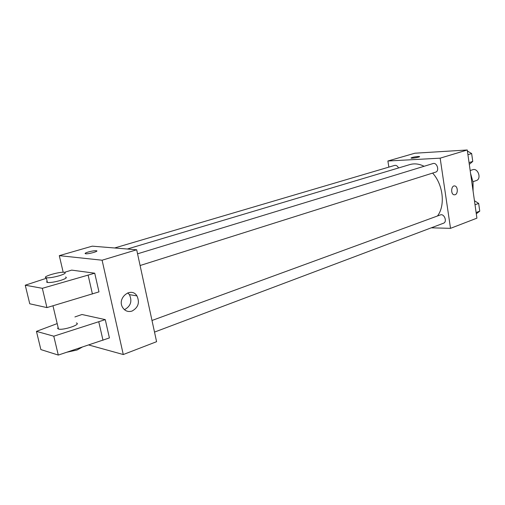 <?xml version="1.0" encoding="UTF-8"?>
<svg xmlns="http://www.w3.org/2000/svg" width="505" height="505" viewBox="0 0 505 505"><rect width="100%" height="100%" fill="white"/><g stroke="black" fill="none" stroke-linecap="round" stroke-linejoin="round"><path stroke-width="0.76" d="M472.964 181.712L476.303 180.569C481.839 178.991 478.058 167.666 472.68 169.73L470.174 170.551M470.591 173.474L473.04 182.248L473.078 191.048M388.856 167.117L387.884 161L414.895 153.217L467.264 149.985L476.916 218.166L450.517 228.342L431.276 227.818M387.884 161L440.164 158.166L467.264 149.985M440.164 158.166L450.517 228.342M455.112 194.728L454.178 194.816C450.498 194.45 451.072 185.221 454.727 185.954C457.896 186.175 458.231 193.876 455.112 194.728L454.172 194.816C450.498 194.45 451.072 185.221 454.721 185.954C457.89 186.175 458.224 193.876 455.106 194.728M437.481 215.976C445.505 205.579 443.232 184.66 432.615 173.082M424.093 166.284C419.182 163.828 414.447 163.254 409.883 164.573L127.367 249.016M398.533 167.969C397.536 165.962 396.236 165.11 394.632 165.413L114.622 247.98M140.093 265.523L435.6 172.142C439.786 171.056 437.046 162.092 432.981 163.57L137.562 253.819M154.511 332.094L443.497 223.216C447.531 221.935 444.242 213.261 440.354 214.928L151.992 320.479M410.994 158.021C411.979 157.377 414.352 156.866 418.121 156.487L419.466 156.531C420.936 156.916 412.175 158.57 411.114 158.109C411.449 157.497 413.784 156.96 418.121 156.487L419.579 156.626M63.182 272.271L59.3 255.65L92.226 246.162L136.685 249.773L156.588 341.689L123.283 354.535L88.766 344.991M132.02 311.08C128.005 312.223 124.849 310.979 122.551 307.349C116.813 297.786 131.268 286.461 136.937 295.88C139.917 302.495 138.282 307.564 132.02 311.08M59.3 255.65L102.098 260.208L136.685 249.773M102.098 260.208L123.283 354.535M124.419 309.679L124.539 309.634C130.751 306.169 132.373 301.176 129.413 294.642L127.778 292.849M96.827 250.966L96.392 250.745C94.568 250.613 91.878 251.029 88.312 251.995C91.878 251.029 94.568 250.613 96.392 250.739C99.523 251.136 88.154 254.299 85.522 253.756C84.518 253.466 85.452 252.879 88.312 251.995C86.191 252.633 85.118 253.144 85.08 253.535M57.191 323.591L36.448 331.375L53.782 336.197L105.261 319.621L81.968 314.508L74.91 316.938M105.261 319.621L109.415 337.927L58.296 355.072L40.867 349.58L36.448 331.375M46.416 278.255L25.25 285.211L42.332 288.311L94.732 273.199L71.685 270.118L64.413 272.34M94.732 273.199L98.974 291.877L46.94 307.589L29.757 303.789L25.25 285.211M58.113 327.48L57.627 328.42L58.523 329.045C63.415 330.567 81.867 324.216 76.318 322.979M67.013 352.187L77.038 350.003L82.119 347.188M47.135 281.279L46.599 282.036L47.464 282.491C50.525 282.737 54.938 282.036 60.707 280.376C65.783 278.703 67.411 277.58 65.593 277.005M59.596 275.661C53.77 277.308 49.338 278.015 46.302 277.782C40.804 277.011 59.975 271.343 64.507 272.359C66.325 272.902 64.691 274.007 59.596 275.661M88.141 275.244L92.428 294.017M42.332 288.311L46.94 307.589M53.782 336.197L58.296 355.072M98.791 321.893L102.995 340.282M426.384 152.51L427.268 152.453M474.447 200.731L478.664 203.414L479.75 211.141L476.297 213.785M475.022 204.759L478.664 203.414M476.12 212.517L479.75 211.141M479.27 207.719L478.923 205.257M464.916 150.124L465.818 150.073M467.415 151.02L471.645 153.545L472.756 161.436L469.303 164.359M467.933 154.688L471.645 153.545M469.057 162.61L472.756 161.436M472.301 158.204L471.948 155.685M136.937 295.88L129.413 294.642M52.962 305.79L58.485 329.039M46.302 277.782L47.419 282.484"/></g></svg>
